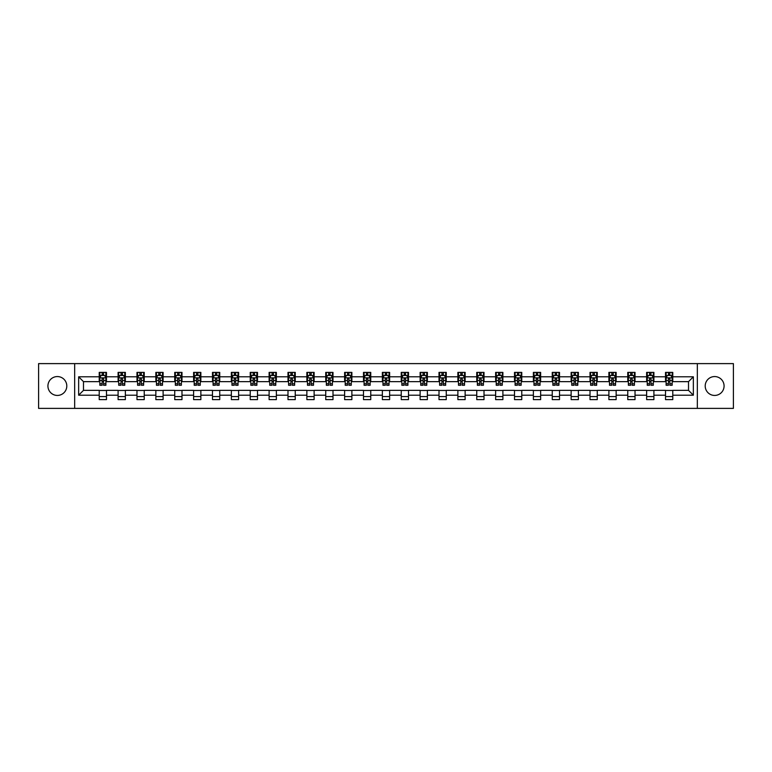 <?xml version="1.0" encoding="UTF-8"?>
<svg xmlns="http://www.w3.org/2000/svg" width="772" height="772" viewBox="0 0 772 772"><rect width="100%" height="100%" fill="white"/><g stroke="black" fill="none" stroke-linecap="round" stroke-linejoin="round"><path stroke-width="1.16" d="M714.64 376.562A9.438 9.438 0 0 0 705.203 386A9.438 9.438 0 0 0 714.64 395.438A9.438 9.438 0 0 0 724.078 386A9.438 9.438 0 0 0 714.64 376.562M57.36 376.562A9.438 9.438 0 0 0 47.922 386A9.438 9.438 0 0 0 57.36 395.438A9.438 9.438 0 0 0 66.797 386A9.438 9.438 0 0 0 57.36 376.562M697.338 408.388L733.4 408.388L733.4 363.612L697.338 363.612L697.338 408.388L74.662 408.388L74.662 363.612L38.6 363.612L38.6 408.388L74.662 408.388M697.338 363.612L74.662 363.612M672.779 376.804L672.779 372.384L665.522 372.384L665.522 376.804L653.903 376.804L653.903 372.384L646.637 372.384L646.637 376.804L635.028 376.804L635.028 372.384L627.761 372.384L627.761 376.804L616.153 376.804L616.153 372.384L608.886 372.384L608.886 376.804L597.267 376.804L597.267 372.384L590.011 372.384L590.011 376.804L578.392 376.804L578.392 372.384L571.135 372.384L571.135 376.804L559.517 376.804L559.517 372.384L552.26 372.384L552.26 376.804L540.641 376.804L540.641 372.384L533.384 372.384L533.384 376.804L521.766 376.804L521.766 372.384L514.509 372.384L514.509 376.804L502.89 376.804L502.89 372.384L495.634 372.384L495.634 376.804L484.015 376.804L484.015 372.384L476.749 372.384L476.749 376.804L465.14 376.804L465.14 372.384L457.873 372.384L457.873 376.804L446.264 376.804L446.264 372.384L438.998 372.384L438.998 376.804L427.379 376.804L427.379 372.384L420.122 372.384L420.122 376.804L408.504 376.804L408.504 372.384L401.247 372.384L401.247 376.804L389.628 376.804L389.628 372.384L382.372 372.384L382.372 376.804L370.753 376.804L370.753 372.384L363.496 372.384L363.496 376.804L351.878 376.804L351.878 372.384L344.621 372.384L344.621 376.804L333.002 376.804L333.002 372.384L325.736 372.384L325.736 376.804L314.127 376.804L314.127 372.384L306.86 372.384L306.86 376.804L295.251 376.804L295.251 372.384L287.985 372.384L287.985 376.804L276.366 376.804L276.366 372.384L269.11 372.384L269.11 376.804L257.491 376.804L257.491 372.384L250.234 372.384L250.234 376.804L238.616 376.804L238.616 372.384L231.359 372.384L231.359 376.804L219.74 376.804L219.74 372.384L212.483 372.384L212.483 376.804L200.865 376.804L200.865 372.384L193.608 372.384L193.608 376.804L181.989 376.804L181.989 372.384L174.733 372.384L174.733 376.804L163.114 376.804L163.114 372.384L155.847 372.384L155.847 376.804L144.239 376.804L144.239 372.384L136.972 372.384L136.972 376.804L125.363 376.804L125.363 372.384L118.097 372.384L118.097 376.804L106.478 376.804L106.478 372.384L99.221 372.384L99.221 376.804L78.647 376.804L78.647 395.196L83.492 390.352L99.221 390.352L99.221 399.616L106.478 399.616L106.478 390.352L118.097 390.352L118.097 399.616L125.363 399.616L125.363 390.352L136.972 390.352L136.972 399.616L144.239 399.616L144.239 390.352L155.847 390.352L155.847 399.616L163.114 399.616L163.114 390.352L174.733 390.352L174.733 399.616L181.989 399.616L181.989 390.352L193.608 390.352L193.608 399.616L200.865 399.616L200.865 390.352L212.483 390.352L212.483 399.616L219.74 399.616L219.74 390.352L231.359 390.352L231.359 399.616L238.616 399.616L238.616 390.352L250.234 390.352L250.234 399.616L257.491 399.616L257.491 390.352L269.11 390.352L269.11 399.616L276.366 399.616L276.366 390.352L287.985 390.352L287.985 399.616L295.251 399.616L295.251 390.352L306.86 390.352L306.86 399.616L314.127 399.616L314.127 390.352L325.736 390.352L325.736 399.616L333.002 399.616L333.002 390.352L344.621 390.352L344.621 399.616L351.878 399.616L351.878 390.352L363.496 390.352L363.496 399.616L370.753 399.616L370.753 390.352L382.372 390.352L382.372 399.616L389.628 399.616L389.628 390.352L401.247 390.352L401.247 399.616L408.504 399.616L408.504 390.352L420.122 390.352L420.122 399.616L427.379 399.616L427.379 390.352L438.998 390.352L438.998 399.616L446.264 399.616L446.264 390.352L457.873 390.352L457.873 399.616L465.14 399.616L465.14 390.352L476.749 390.352L476.749 399.616L484.015 399.616L484.015 390.352L495.634 390.352L495.634 399.616L502.89 399.616L502.89 390.352L514.509 390.352L514.509 399.616L521.766 399.616L521.766 390.352L533.384 390.352L533.384 399.616L540.641 399.616L540.641 390.352L552.26 390.352L552.26 399.616L559.517 399.616L559.517 390.352L571.135 390.352L571.135 399.616L578.392 399.616L578.392 390.352L590.011 390.352L590.011 399.616L597.267 399.616L597.267 390.352L608.886 390.352L608.886 399.616L616.153 399.616L616.153 390.352L627.761 390.352L627.761 399.616L635.028 399.616L635.028 390.352L646.637 390.352L646.637 399.616L653.903 399.616L653.903 390.352L665.522 390.352L665.522 399.616L672.779 399.616L672.779 390.352L688.508 390.352L688.508 381.648L672.779 381.648L672.779 376.804L693.352 376.804L693.352 395.196L672.779 395.196M665.522 395.196L653.903 395.196M646.637 395.196L635.028 395.196M627.761 395.196L616.153 395.196M608.886 395.196L597.267 395.196M590.011 395.196L578.392 395.196M571.135 395.196L559.517 395.196M552.26 395.196L540.641 395.196M533.384 395.196L521.766 395.196M514.509 395.196L502.89 395.196M495.634 395.196L484.015 395.196M476.749 395.196L465.14 395.196M457.873 395.196L446.264 395.196M438.998 395.196L427.379 395.196M420.122 395.196L408.504 395.196M401.247 395.196L389.628 395.196M382.372 395.196L370.753 395.196M363.496 395.196L351.878 395.196M344.621 395.196L333.002 395.196M325.736 395.196L314.127 395.196M306.86 395.196L295.251 395.196M287.985 395.196L276.366 395.196M269.11 395.196L257.491 395.196M250.234 395.196L238.616 395.196M231.359 395.196L219.74 395.196M212.483 395.196L200.865 395.196M193.608 395.196L181.989 395.196M174.733 395.196L163.114 395.196M155.847 395.196L144.239 395.196M136.972 395.196L125.363 395.196M118.097 395.196L106.478 395.196M99.221 395.196L78.647 395.196M665.522 376.804L665.522 381.648L653.903 381.648L653.903 376.804M646.637 376.804L646.637 381.648L635.028 381.648L635.028 376.804M627.761 376.804L627.761 381.648L616.153 381.648L616.153 376.804M608.886 376.804L608.886 381.648L597.267 381.648L597.267 376.804M590.011 376.804L590.011 381.648L578.392 381.648L578.392 376.804M571.135 376.804L571.135 381.648L559.517 381.648L559.517 376.804M552.26 376.804L552.26 381.648L540.641 381.648L540.641 376.804M533.384 376.804L533.384 381.648L521.766 381.648L521.766 376.804M514.509 376.804L514.509 381.648L502.89 381.648L502.89 376.804M495.634 376.804L495.634 381.648L484.015 381.648L484.015 376.804M476.749 376.804L476.749 381.648L465.14 381.648L465.14 376.804M457.873 376.804L457.873 381.648L446.264 381.648L446.264 376.804M438.998 376.804L438.998 381.648L427.379 381.648L427.379 376.804M420.122 376.804L420.122 381.648L408.504 381.648L408.504 376.804M401.247 376.804L401.247 381.648L389.628 381.648L389.628 376.804M382.372 376.804L382.372 381.648L370.753 381.648L370.753 376.804M363.496 376.804L363.496 381.648L351.878 381.648L351.878 376.804M344.621 376.804L344.621 381.648L333.002 381.648L333.002 376.804M325.736 376.804L325.736 381.648L314.127 381.648L314.127 376.804M306.86 376.804L306.86 381.648L295.251 381.648L295.251 376.804M287.985 376.804L287.985 381.648L276.366 381.648L276.366 376.804M269.11 376.804L269.11 381.648L257.491 381.648L257.491 376.804M250.234 376.804L250.234 381.648L238.616 381.648L238.616 376.804M231.359 376.804L231.359 381.648L219.74 381.648L219.74 376.804M212.483 376.804L212.483 381.648L200.865 381.648L200.865 376.804M193.608 376.804L193.608 381.648L181.989 381.648L181.989 376.804M174.733 376.804L174.733 381.648L163.114 381.648L163.114 376.804M155.847 376.804L155.847 381.648L144.239 381.648L144.239 376.804M136.972 376.804L136.972 381.648L125.363 381.648L125.363 376.804M118.097 376.804L118.097 381.648L106.478 381.648L106.478 376.804M99.221 376.804L99.221 381.648L83.492 381.648L78.647 376.804M83.492 381.648L83.492 390.352M693.352 395.196L688.508 390.352M688.508 381.648L693.352 376.804M99.221 375.414L99.829 375.414M102.126 375.414L103.583 375.414M105.88 375.414L106.478 375.414M99.221 381.522L99.829 381.522M102.126 381.522L103.583 381.522M105.88 381.522L106.478 381.522M99.221 390.478L106.478 390.478M99.221 396.586L106.478 396.586M118.097 390.478L125.363 390.478M118.097 396.586L125.363 396.586M118.097 375.414L118.705 375.414M121.001 375.414L122.459 375.414M124.755 375.414L125.363 375.414M118.097 381.522L118.705 381.522M121.001 381.522L122.459 381.522M124.755 381.522L125.363 381.522M136.972 390.478L144.239 390.478M136.972 396.586L144.239 396.586M136.972 375.414L137.58 375.414M139.877 375.414L141.334 375.414M143.631 375.414L144.239 375.414M136.972 381.522L137.58 381.522M139.877 381.522L141.334 381.522M143.631 381.522L144.239 381.522M155.847 390.478L163.114 390.478M155.847 396.586L163.114 396.586M155.847 375.414L156.455 375.414M158.752 375.414L160.209 375.414M162.506 375.414L163.114 375.414M155.847 381.522L156.455 381.522M158.752 381.522L160.209 381.522M162.506 381.522L163.114 381.522M174.733 390.478L181.989 390.478M174.733 396.586L181.989 396.586M174.733 375.414L175.331 375.414M177.637 375.414L179.085 375.414M181.381 375.414L181.989 375.414M174.733 381.522L175.331 381.522M177.637 381.522L179.085 381.522M181.381 381.522L181.989 381.522M193.608 390.478L200.865 390.478M193.608 396.586L200.865 396.586M193.608 375.414L194.206 375.414M196.513 375.414L197.96 375.414M200.257 375.414L200.865 375.414M193.608 381.522L194.206 381.522M196.513 381.522L197.96 381.522M200.257 381.522L200.865 381.522M212.483 390.478L219.74 390.478M212.483 396.586L219.74 396.586M212.483 375.414L213.091 375.414M215.388 375.414L216.835 375.414M219.132 375.414L219.74 375.414M212.483 381.522L213.091 381.522M215.388 381.522L216.835 381.522M219.132 381.522L219.74 381.522M231.359 390.478L238.616 390.478M231.359 396.586L238.616 396.586M231.359 375.414L231.967 375.414M234.263 375.414L235.711 375.414M238.017 375.414L238.616 375.414M231.359 381.522L231.967 381.522M234.263 381.522L235.711 381.522M238.017 381.522L238.616 381.522M250.234 390.478L257.491 390.478M250.234 396.586L257.491 396.586M250.234 375.414L250.842 375.414M253.139 375.414L254.586 375.414M256.893 375.414L257.491 375.414M250.234 381.522L250.842 381.522M253.139 381.522L254.586 381.522M256.893 381.522L257.491 381.522M269.11 390.478L276.366 390.478M269.11 396.586L276.366 396.586M269.11 375.414L269.717 375.414M272.014 375.414L273.471 375.414M275.768 375.414L276.366 375.414M269.11 381.522L269.717 381.522M272.014 381.522L273.471 381.522M275.768 381.522L276.366 381.522M287.985 390.478L295.251 390.478M287.985 396.586L295.251 396.586M287.985 375.414L288.593 375.414M290.89 375.414L292.347 375.414M294.643 375.414L295.251 375.414M287.985 381.522L288.593 381.522M290.89 381.522L292.347 381.522M294.643 381.522L295.251 381.522M306.86 390.478L314.127 390.478M306.86 396.586L314.127 396.586M306.86 375.414L307.468 375.414M309.765 375.414L311.222 375.414M313.519 375.414L314.127 375.414M306.86 381.522L307.468 381.522M309.765 381.522L311.222 381.522M313.519 381.522L314.127 381.522M325.736 390.478L333.002 390.478M325.736 396.586L333.002 396.586M325.736 375.414L326.344 375.414M328.64 375.414L330.098 375.414M332.394 375.414L333.002 375.414M325.736 381.522L326.344 381.522M328.64 381.522L330.098 381.522M332.394 381.522L333.002 381.522M344.621 390.478L351.878 390.478M344.621 396.586L351.878 396.586M344.621 375.414L345.219 375.414M347.525 375.414L348.973 375.414M351.27 375.414L351.878 375.414M344.621 381.522L345.219 381.522M347.525 381.522L348.973 381.522M351.27 381.522L351.878 381.522M363.496 390.478L370.753 390.478M363.496 396.586L370.753 396.586M363.496 375.414L364.094 375.414M366.401 375.414L367.848 375.414M370.145 375.414L370.753 375.414M363.496 381.522L364.094 381.522M366.401 381.522L367.848 381.522M370.145 381.522L370.753 381.522M382.372 390.478L389.628 390.478M382.372 396.586L389.628 396.586M382.372 375.414L382.98 375.414M385.276 375.414L386.724 375.414M389.02 375.414L389.628 375.414M382.372 381.522L382.98 381.522M385.276 381.522L386.724 381.522M389.02 381.522L389.628 381.522M401.247 390.478L408.504 390.478M401.247 396.586L408.504 396.586M401.247 375.414L401.855 375.414M404.152 375.414L405.599 375.414M407.905 375.414L408.504 375.414M401.247 381.522L401.855 381.522M404.152 381.522L405.599 381.522M407.905 381.522L408.504 381.522M420.122 390.478L427.379 390.478M420.122 396.586L427.379 396.586M420.122 375.414L420.73 375.414M423.027 375.414L424.475 375.414M426.781 375.414L427.379 375.414M420.122 381.522L420.73 381.522M423.027 381.522L424.475 381.522M426.781 381.522L427.379 381.522M438.998 390.478L446.264 390.478M438.998 396.586L446.264 396.586M438.998 375.414L439.606 375.414M441.902 375.414L443.36 375.414M445.656 375.414L446.264 375.414M438.998 381.522L439.606 381.522M441.902 381.522L443.36 381.522M445.656 381.522L446.264 381.522M457.873 390.478L465.14 390.478M457.873 396.586L465.14 396.586M457.873 375.414L458.481 375.414M460.778 375.414L462.235 375.414M464.532 375.414L465.14 375.414M457.873 381.522L458.481 381.522M460.778 381.522L462.235 381.522M464.532 381.522L465.14 381.522M476.749 390.478L484.015 390.478M476.749 396.586L484.015 396.586M476.749 375.414L477.357 375.414M479.653 375.414L481.11 375.414M483.407 375.414L484.015 375.414M476.749 381.522L477.357 381.522M479.653 381.522L481.11 381.522M483.407 381.522L484.015 381.522M495.634 390.478L502.89 390.478M495.634 396.586L502.89 396.586M495.634 375.414L496.232 375.414M498.529 375.414L499.986 375.414M502.282 375.414L502.89 375.414M495.634 381.522L496.232 381.522M498.529 381.522L499.986 381.522M502.282 381.522L502.89 381.522M514.509 390.478L521.766 390.478M514.509 396.586L521.766 396.586M514.509 375.414L515.107 375.414M517.414 375.414L518.861 375.414M521.158 375.414L521.766 375.414M514.509 381.522L515.107 381.522M517.414 381.522L518.861 381.522M521.158 381.522L521.766 381.522M533.384 390.478L540.641 390.478M533.384 396.586L540.641 396.586M533.384 375.414L533.983 375.414M536.289 375.414L537.737 375.414M540.033 375.414L540.641 375.414M533.384 381.522L533.983 381.522M536.289 381.522L537.737 381.522M540.033 381.522L540.641 381.522M552.26 390.478L559.517 390.478M552.26 396.586L559.517 396.586M552.26 375.414L552.868 375.414M555.164 375.414L556.612 375.414M558.909 375.414L559.517 375.414M552.26 381.522L552.868 381.522M555.164 381.522L556.612 381.522M558.909 381.522L559.517 381.522M571.135 390.478L578.392 390.478M571.135 396.586L578.392 396.586M571.135 375.414L571.743 375.414M574.04 375.414L575.487 375.414M577.794 375.414L578.392 375.414M571.135 381.522L571.743 381.522M574.04 381.522L575.487 381.522M577.794 381.522L578.392 381.522M590.011 390.478L597.267 390.478M590.011 396.586L597.267 396.586M590.011 375.414L590.619 375.414M592.915 375.414L594.363 375.414M596.669 375.414L597.267 375.414M590.011 381.522L590.619 381.522M592.915 381.522L594.363 381.522M596.669 381.522L597.267 381.522M608.886 390.478L616.153 390.478M608.886 396.586L616.153 396.586M608.886 375.414L609.494 375.414M611.791 375.414L613.248 375.414M615.545 375.414L616.153 375.414M608.886 381.522L609.494 381.522M611.791 381.522L613.248 381.522M615.545 381.522L616.153 381.522M627.761 390.478L635.028 390.478M627.761 396.586L635.028 396.586M627.761 375.414L628.369 375.414M630.666 375.414L632.123 375.414M634.42 375.414L635.028 375.414M627.761 381.522L628.369 381.522M630.666 381.522L632.123 381.522M634.42 381.522L635.028 381.522M646.637 390.478L653.903 390.478M646.637 396.586L653.903 396.586M646.637 375.414L647.245 375.414M649.542 375.414L650.999 375.414M653.295 375.414L653.903 375.414M646.637 381.522L647.245 381.522M649.542 381.522L650.999 381.522M653.295 381.522L653.903 381.522M665.522 390.478L672.779 390.478M665.522 396.586L672.779 396.586M665.522 375.414L666.12 375.414M668.417 375.414L669.874 375.414M672.171 375.414L672.779 375.414M665.522 381.522L666.12 381.522M668.417 381.522L669.874 381.522M672.171 381.522L672.779 381.522M103.583 373.957L102.126 373.957M105.88 383.761L103.583 383.761L103.583 385.276L105.88 385.276L105.88 377.894L104.664 375.472L101.035 375.472L99.829 377.894L99.829 385.276L102.126 385.276L102.126 383.761L99.829 383.761M99.829 377.894L99.829 372.384M105.88 377.894L105.88 372.384M102.126 375.472L102.126 372.384M103.583 372.384L103.583 375.472M103.583 383.761L103.583 378.801L102.126 378.801L102.126 383.761M122.459 373.957L121.001 373.957M124.755 383.761L122.459 383.761L122.459 385.276L124.755 385.276L124.755 377.894L123.549 375.472L119.911 375.472L118.705 377.894L118.705 385.276L121.001 385.276L121.001 383.761L118.705 383.761M118.705 377.894L118.705 372.384M124.755 377.894L124.755 372.384M121.001 375.472L121.001 372.384M122.459 372.384L122.459 375.472M122.459 383.761L122.459 378.801L121.001 378.801L121.001 383.761M141.334 373.957L139.877 373.957M143.631 383.761L141.334 383.761L141.334 385.276L143.631 385.276L143.631 377.894L142.424 375.472L138.786 375.472L137.58 377.894L137.58 385.276L139.877 385.276L139.877 383.761L137.58 383.761M137.58 377.894L137.58 372.384M143.631 377.894L143.631 372.384M139.877 375.472L139.877 372.384M141.334 372.384L141.334 375.472M141.334 383.761L141.334 378.801L139.877 378.801L139.877 383.761M160.209 373.957L158.752 373.957M162.506 383.761L160.209 383.761L160.209 385.276L162.506 385.276L162.506 377.894L161.3 375.472L157.671 375.472L156.455 377.894L156.455 385.276L158.752 385.276L158.752 383.761L156.455 383.761M156.455 377.894L156.455 372.384M162.506 377.894L162.506 372.384M158.752 375.472L158.752 372.384M160.209 372.384L160.209 375.472M160.209 383.761L160.209 378.801L158.752 378.801L158.752 383.761M179.085 373.957L177.637 373.957M181.381 383.761L179.085 383.761L179.085 385.276L181.381 385.276L181.381 377.894L180.175 375.472L176.547 375.472L175.331 377.894L175.331 385.276L177.637 385.276L177.637 383.761L175.331 383.761M175.331 377.894L175.331 372.384M181.381 377.894L181.381 372.384M177.637 375.472L177.637 372.384M179.085 372.384L179.085 375.472M179.085 383.761L179.085 378.801L177.637 378.801L177.637 383.761M197.96 373.957L196.513 373.957M200.257 383.761L197.96 383.761L197.96 385.276L200.257 385.276L200.257 377.894L199.051 375.472L195.422 375.472L194.206 377.894L194.206 385.276L196.513 385.276L196.513 383.761L194.206 383.761M194.206 377.894L194.206 372.384M200.257 377.894L200.257 372.384M196.513 375.472L196.513 372.384M197.96 372.384L197.96 375.472M197.96 383.761L197.96 378.801L196.513 378.801L196.513 383.761M216.835 373.957L215.388 373.957M219.132 383.761L216.835 383.761L216.835 385.276L219.132 385.276L219.132 377.894L217.926 375.472L214.298 375.472L213.091 377.894L213.091 385.276L215.388 385.276L215.388 383.761L213.091 383.761M213.091 377.894L213.091 372.384M219.132 377.894L219.132 372.384M215.388 375.472L215.388 372.384M216.835 372.384L216.835 375.472M216.835 383.761L216.835 378.801L215.388 378.801L215.388 383.761M235.711 373.957L234.263 373.957M238.017 383.761L235.711 383.761L235.711 385.276L238.017 385.276L238.017 377.894L236.801 375.472L233.173 375.472L231.967 377.894L231.967 385.276L234.263 385.276L234.263 383.761L231.967 383.761M231.967 377.894L231.967 372.384M238.017 377.894L238.017 372.384M234.263 375.472L234.263 372.384M235.711 372.384L235.711 375.472M235.711 383.761L235.711 378.801L234.263 378.801L234.263 383.761M254.586 373.957L253.139 373.957M256.893 383.761L254.586 383.761L254.586 385.276L256.893 385.276L256.893 377.894L255.677 375.472L252.048 375.472L250.842 377.894L250.842 385.276L253.139 385.276L253.139 383.761L250.842 383.761M250.842 377.894L250.842 372.384M256.893 377.894L256.893 372.384M253.139 375.472L253.139 372.384M254.586 372.384L254.586 375.472M254.586 383.761L254.586 378.801L253.139 378.801L253.139 383.761M273.471 373.957L272.014 373.957M275.768 383.761L273.471 383.761L273.471 385.276L275.768 385.276L275.768 377.894L274.552 375.472L270.924 375.472L269.717 377.894L269.717 385.276L272.014 385.276L272.014 383.761L269.717 383.761M269.717 377.894L269.717 372.384M275.768 377.894L275.768 372.384M272.014 375.472L272.014 372.384M273.471 372.384L273.471 375.472M273.471 383.761L273.471 378.801L272.014 378.801L272.014 383.761M292.347 373.957L290.89 373.957M294.643 383.761L292.347 383.761L292.347 385.276L294.643 385.276L294.643 377.894L293.437 375.472L289.799 375.472L288.593 377.894L288.593 385.276L290.89 385.276L290.89 383.761L288.593 383.761M288.593 377.894L288.593 372.384M294.643 377.894L294.643 372.384M290.89 375.472L290.89 372.384M292.347 372.384L292.347 375.472M292.347 383.761L292.347 378.801L290.89 378.801L290.89 383.761M311.222 373.957L309.765 373.957M313.519 383.761L311.222 383.761L311.222 385.276L313.519 385.276L313.519 377.894L312.313 375.472L308.675 375.472L307.468 377.894L307.468 385.276L309.765 385.276L309.765 383.761L307.468 383.761M307.468 377.894L307.468 372.384M313.519 377.894L313.519 372.384M309.765 375.472L309.765 372.384M311.222 372.384L311.222 375.472M311.222 383.761L311.222 378.801L309.765 378.801L309.765 383.761M330.098 373.957L328.64 373.957M332.394 383.761L330.098 383.761L330.098 385.276L332.394 385.276L332.394 377.894L331.188 375.472L327.56 375.472L326.344 377.894L326.344 385.276L328.64 385.276L328.64 383.761L326.344 383.761M326.344 377.894L326.344 372.384M332.394 377.894L332.394 372.384M328.64 375.472L328.64 372.384M330.098 372.384L330.098 375.472M330.098 383.761L330.098 378.801L328.64 378.801L328.64 383.761M348.973 373.957L347.525 373.957M351.27 383.761L348.973 383.761L348.973 385.276L351.27 385.276L351.27 377.894L350.063 375.472L346.435 375.472L345.219 377.894L345.219 385.276L347.525 385.276L347.525 383.761L345.219 383.761M345.219 377.894L345.219 372.384M351.27 377.894L351.27 372.384M347.525 375.472L347.525 372.384M348.973 372.384L348.973 375.472M348.973 383.761L348.973 378.801L347.525 378.801L347.525 383.761M367.848 373.957L366.401 373.957M370.145 383.761L367.848 383.761L367.848 385.276L370.145 385.276L370.145 377.894L368.939 375.472L365.31 375.472L364.094 377.894L364.094 385.276L366.401 385.276L366.401 383.761L364.094 383.761M364.094 377.894L364.094 372.384M370.145 377.894L370.145 372.384M366.401 375.472L366.401 372.384M367.848 372.384L367.848 375.472M367.848 383.761L367.848 378.801L366.401 378.801L366.401 383.761M386.724 373.957L385.276 373.957M389.02 383.761L386.724 383.761L386.724 385.276L389.02 385.276L389.02 377.894L387.814 375.472L384.186 375.472L382.98 377.894L382.98 385.276L385.276 385.276L385.276 383.761L382.98 383.761M382.98 377.894L382.98 372.384M389.02 377.894L389.02 372.384M385.276 375.472L385.276 372.384M386.724 372.384L386.724 375.472M386.724 383.761L386.724 378.801L385.276 378.801L385.276 383.761M405.599 373.957L404.152 373.957M407.905 383.761L405.599 383.761L405.599 385.276L407.905 385.276L407.905 377.894L406.69 375.472L403.061 375.472L401.855 377.894L401.855 385.276L404.152 385.276L404.152 383.761L401.855 383.761M401.855 377.894L401.855 372.384M407.905 377.894L407.905 372.384M404.152 375.472L404.152 372.384M405.599 372.384L405.599 375.472M405.599 383.761L405.599 378.801L404.152 378.801L404.152 383.761M424.475 373.957L423.027 373.957M426.781 383.761L424.475 383.761L424.475 385.276L426.781 385.276L426.781 377.894L425.565 375.472L421.937 375.472L420.73 377.894L420.73 385.276L423.027 385.276L423.027 383.761L420.73 383.761M420.73 377.894L420.73 372.384M426.781 377.894L426.781 372.384M423.027 375.472L423.027 372.384M424.475 372.384L424.475 375.472M424.475 383.761L424.475 378.801L423.027 378.801L423.027 383.761M443.36 373.957L441.902 373.957M445.656 383.761L443.36 383.761L443.36 385.276L445.656 385.276L445.656 377.894L444.44 375.472L440.812 375.472L439.606 377.894L439.606 385.276L441.902 385.276L441.902 383.761L439.606 383.761M439.606 377.894L439.606 372.384M445.656 377.894L445.656 372.384M441.902 375.472L441.902 372.384M443.36 372.384L443.36 375.472M443.36 383.761L443.36 378.801L441.902 378.801L441.902 383.761M462.235 373.957L460.778 373.957M464.532 383.761L462.235 383.761L462.235 385.276L464.532 385.276L464.532 377.894L463.325 375.472L459.687 375.472L458.481 377.894L458.481 385.276L460.778 385.276L460.778 383.761L458.481 383.761M458.481 377.894L458.481 372.384M464.532 377.894L464.532 372.384M460.778 375.472L460.778 372.384M462.235 372.384L462.235 375.472M462.235 383.761L462.235 378.801L460.778 378.801L460.778 383.761M481.11 373.957L479.653 373.957M483.407 383.761L481.11 383.761L481.11 385.276L483.407 385.276L483.407 377.894L482.201 375.472L478.563 375.472L477.357 377.894L477.357 385.276L479.653 385.276L479.653 383.761L477.357 383.761M477.357 377.894L477.357 372.384M483.407 377.894L483.407 372.384M479.653 375.472L479.653 372.384M481.11 372.384L481.11 375.472M481.11 383.761L481.11 378.801L479.653 378.801L479.653 383.761M499.986 373.957L498.529 373.957M502.282 383.761L499.986 383.761L499.986 385.276L502.282 385.276L502.282 377.894L501.076 375.472L497.448 375.472L496.232 377.894L496.232 385.276L498.529 385.276L498.529 383.761L496.232 383.761M496.232 377.894L496.232 372.384M502.282 377.894L502.282 372.384M498.529 375.472L498.529 372.384M499.986 372.384L499.986 375.472M499.986 383.761L499.986 378.801L498.529 378.801L498.529 383.761M518.861 373.957L517.414 373.957M521.158 383.761L518.861 383.761L518.861 385.276L521.158 385.276L521.158 377.894L519.952 375.472L516.323 375.472L515.107 377.894L515.107 385.276L517.414 385.276L517.414 383.761L515.107 383.761M515.107 377.894L515.107 372.384M521.158 377.894L521.158 372.384M517.414 375.472L517.414 372.384M518.861 372.384L518.861 375.472M518.861 383.761L518.861 378.801L517.414 378.801L517.414 383.761M537.737 373.957L536.289 373.957M540.033 383.761L537.737 383.761L537.737 385.276L540.033 385.276L540.033 377.894L538.827 375.472L535.199 375.472L533.983 377.894L533.983 385.276L536.289 385.276L536.289 383.761L533.983 383.761M533.983 377.894L533.983 372.384M540.033 377.894L540.033 372.384M536.289 375.472L536.289 372.384M537.737 372.384L537.737 375.472M537.737 383.761L537.737 378.801L536.289 378.801L536.289 383.761M556.612 373.957L555.164 373.957M558.909 383.761L556.612 383.761L556.612 385.276L558.909 385.276L558.909 377.894L557.702 375.472L554.074 375.472L552.868 377.894L552.868 385.276L555.164 385.276L555.164 383.761L552.868 383.761M552.868 377.894L552.868 372.384M558.909 377.894L558.909 372.384M555.164 375.472L555.164 372.384M556.612 372.384L556.612 375.472M556.612 383.761L556.612 378.801L555.164 378.801L555.164 383.761M575.487 373.957L574.04 373.957M577.794 383.761L575.487 383.761L575.487 385.276L577.794 385.276L577.794 377.894L576.578 375.472L572.949 375.472L571.743 377.894L571.743 385.276L574.04 385.276L574.04 383.761L571.743 383.761M571.743 377.894L571.743 372.384M577.794 377.894L577.794 372.384M574.04 375.472L574.04 372.384M575.487 372.384L575.487 375.472M575.487 383.761L575.487 378.801L574.04 378.801L574.04 383.761M594.363 373.957L592.915 373.957M596.669 383.761L594.363 383.761L594.363 385.276L596.669 385.276L596.669 377.894L595.453 375.472L591.825 375.472L590.619 377.894L590.619 385.276L592.915 385.276L592.915 383.761L590.619 383.761M590.619 377.894L590.619 372.384M596.669 377.894L596.669 372.384M592.915 375.472L592.915 372.384M594.363 372.384L594.363 375.472M594.363 383.761L594.363 378.801L592.915 378.801L592.915 383.761M613.248 373.957L611.791 373.957M615.545 383.761L613.248 383.761L613.248 385.276L615.545 385.276L615.545 377.894L614.329 375.472L610.7 375.472L609.494 377.894L609.494 385.276L611.791 385.276L611.791 383.761L609.494 383.761M609.494 377.894L609.494 372.384M615.545 377.894L615.545 372.384M611.791 375.472L611.791 372.384M613.248 372.384L613.248 375.472M613.248 383.761L613.248 378.801L611.791 378.801L611.791 383.761M632.123 373.957L630.666 373.957M634.42 383.761L632.123 383.761L632.123 385.276L634.42 385.276L634.42 377.894L633.214 375.472L629.576 375.472L628.369 377.894L628.369 385.276L630.666 385.276L630.666 383.761L628.369 383.761M628.369 377.894L628.369 372.384M634.42 377.894L634.42 372.384M630.666 375.472L630.666 372.384M632.123 372.384L632.123 375.472M632.123 383.761L632.123 378.801L630.666 378.801L630.666 383.761M650.999 373.957L649.542 373.957M653.295 383.761L650.999 383.761L650.999 385.276L653.295 385.276L653.295 377.894L652.089 375.472L648.451 375.472L647.245 377.894L647.245 385.276L649.542 385.276L649.542 383.761L647.245 383.761M647.245 377.894L647.245 372.384M653.295 377.894L653.295 372.384M649.542 375.472L649.542 372.384M650.999 372.384L650.999 375.472M650.999 383.761L650.999 378.801L649.542 378.801L649.542 383.761M669.874 373.957L668.417 373.957M672.171 383.761L669.874 383.761L669.874 385.276L672.171 385.276L672.171 377.894L670.964 375.472L667.336 375.472L666.12 377.894L666.12 385.276L668.417 385.276L668.417 383.761L666.12 383.761M666.12 377.894L666.12 372.384M672.171 377.894L672.171 372.384M668.417 375.472L668.417 372.384M669.874 372.384L669.874 375.472M669.874 383.761L669.874 378.801L668.417 378.801L668.417 383.761M105.851 377.836L99.858 377.836M99.829 375.617L100.968 375.617M104.741 375.617L105.88 375.617M102.126 380.509L99.829 380.509M105.88 380.509L103.583 380.509M103.583 374.729L102.126 374.729M124.726 377.836L118.734 377.836M118.705 375.617L119.843 375.617M123.616 375.617L124.755 375.617M121.001 380.509L118.705 380.509M124.755 380.509L122.459 380.509M122.459 374.729L121.001 374.729M143.602 377.836L137.609 377.836M137.58 375.617L138.719 375.617M142.492 375.617L143.631 375.617M139.877 380.509L137.58 380.509M143.631 380.509L141.334 380.509M141.334 374.729L139.877 374.729M162.477 377.836L156.484 377.836M156.455 375.617L157.594 375.617M161.367 375.617L162.506 375.617M158.752 380.509L156.455 380.509M162.506 380.509L160.209 380.509M160.209 374.729L158.752 374.729M181.352 377.836L175.36 377.836M175.331 375.617L176.47 375.617M180.243 375.617L181.381 375.617M177.637 380.509L175.331 380.509M181.381 380.509L179.085 380.509M179.085 374.729L177.637 374.729M200.228 377.836L194.245 377.836M194.206 375.617L195.345 375.617M199.118 375.617L200.257 375.617M196.513 380.509L194.206 380.509M200.257 380.509L197.96 380.509M197.96 374.729L196.513 374.729M219.103 377.836L213.12 377.836M213.091 375.617L214.22 375.617M218.003 375.617L219.132 375.617M215.388 380.509L213.091 380.509M219.132 380.509L216.835 380.509M216.835 374.729L215.388 374.729M237.979 377.836L231.996 377.836M231.967 375.617L233.096 375.617M236.879 375.617L238.017 375.617M234.263 380.509L231.967 380.509M238.017 380.509L235.711 380.509M235.711 374.729L234.263 374.729M256.864 377.836L250.871 377.836M250.842 375.617L251.981 375.617M255.754 375.617L256.893 375.617M253.139 380.509L250.842 380.509M256.893 380.509L254.586 380.509M254.586 374.729L253.139 374.729M275.739 377.836L269.746 377.836M269.717 375.617L270.856 375.617M274.629 375.617L275.768 375.617M272.014 380.509L269.717 380.509M275.768 380.509L273.471 380.509M273.471 374.729L272.014 374.729M294.615 377.836L288.622 377.836M288.593 375.617L289.732 375.617M293.505 375.617L294.643 375.617M290.89 380.509L288.593 380.509M294.643 380.509L292.347 380.509M292.347 374.729L290.89 374.729M313.49 377.836L307.497 377.836M307.468 375.617L308.607 375.617M312.38 375.617L313.519 375.617M309.765 380.509L307.468 380.509M313.519 380.509L311.222 380.509M311.222 374.729L309.765 374.729M332.365 377.836L326.373 377.836M326.344 375.617L327.482 375.617M331.256 375.617L332.394 375.617M328.64 380.509L326.344 380.509M332.394 380.509L330.098 380.509M330.098 374.729L328.64 374.729M351.241 377.836L345.248 377.836M345.219 375.617L346.358 375.617M350.131 375.617L351.27 375.617M347.525 380.509L345.219 380.509M351.27 380.509L348.973 380.509M348.973 374.729L347.525 374.729M370.116 377.836L364.133 377.836M364.094 375.617L365.233 375.617M369.006 375.617L370.145 375.617M366.401 380.509L364.094 380.509M370.145 380.509L367.848 380.509M367.848 374.729L366.401 374.729M388.992 377.836L383.008 377.836M382.98 375.617L384.109 375.617M387.891 375.617L389.02 375.617M385.276 380.509L382.98 380.509M389.02 380.509L386.724 380.509M386.724 374.729L385.276 374.729M407.867 377.836L401.884 377.836M401.855 375.617L402.994 375.617M406.767 375.617L407.905 375.617M404.152 380.509L401.855 380.509M407.905 380.509L405.599 380.509M405.599 374.729L404.152 374.729M426.752 377.836L420.759 377.836M420.73 375.617L421.869 375.617M425.642 375.617L426.781 375.617M423.027 380.509L420.73 380.509M426.781 380.509L424.475 380.509M424.475 374.729L423.027 374.729M445.627 377.836L439.635 377.836M439.606 375.617L440.744 375.617M444.518 375.617L445.656 375.617M441.902 380.509L439.606 380.509M445.656 380.509L443.36 380.509M443.36 374.729L441.902 374.729M464.503 377.836L458.51 377.836M458.481 375.617L459.62 375.617M463.393 375.617L464.532 375.617M460.778 380.509L458.481 380.509M464.532 380.509L462.235 380.509M462.235 374.729L460.778 374.729M483.378 377.836L477.385 377.836M477.357 375.617L478.495 375.617M482.268 375.617L483.407 375.617M479.653 380.509L477.357 380.509M483.407 380.509L481.11 380.509M481.11 374.729L479.653 374.729M502.254 377.836L496.261 377.836M496.232 375.617L497.371 375.617M501.144 375.617L502.282 375.617M498.529 380.509L496.232 380.509M502.282 380.509L499.986 380.509M499.986 374.729L498.529 374.729M521.129 377.836L515.136 377.836M515.107 375.617L516.246 375.617M520.019 375.617L521.158 375.617M517.414 380.509L515.107 380.509M521.158 380.509L518.861 380.509M518.861 374.729L517.414 374.729M540.004 377.836L534.021 377.836M533.983 375.617L535.121 375.617M538.904 375.617L540.033 375.617M536.289 380.509L533.983 380.509M540.033 380.509L537.737 380.509M537.737 374.729L536.289 374.729M558.88 377.836L552.897 377.836M552.868 375.617L553.997 375.617M557.78 375.617L558.909 375.617M555.164 380.509L552.868 380.509M558.909 380.509L556.612 380.509M556.612 374.729L555.164 374.729M577.755 377.836L571.772 377.836M571.743 375.617L572.882 375.617M576.655 375.617L577.794 375.617M574.04 380.509L571.743 380.509M577.794 380.509L575.487 380.509M575.487 374.729L574.04 374.729M596.64 377.836L590.648 377.836M590.619 375.617L591.757 375.617M595.53 375.617L596.669 375.617M592.915 380.509L590.619 380.509M596.669 380.509L594.363 380.509M594.363 374.729L592.915 374.729M615.516 377.836L609.523 377.836M609.494 375.617L610.633 375.617M614.406 375.617L615.545 375.617M611.791 380.509L609.494 380.509M615.545 380.509L613.248 380.509M613.248 374.729L611.791 374.729M634.391 377.836L628.398 377.836M628.369 375.617L629.508 375.617M633.281 375.617L634.42 375.617M630.666 380.509L628.369 380.509M634.42 380.509L632.123 380.509M632.123 374.729L630.666 374.729M653.266 377.836L647.274 377.836M647.245 375.617L648.383 375.617M652.157 375.617L653.295 375.617M649.542 380.509L647.245 380.509M653.295 380.509L650.999 380.509M650.999 374.729L649.542 374.729M672.142 377.836L666.149 377.836M666.12 375.617L667.259 375.617M671.032 375.617L672.171 375.617M668.417 380.509L666.12 380.509M672.171 380.509L669.874 380.509M669.874 374.729L668.417 374.729"/></g></svg>

